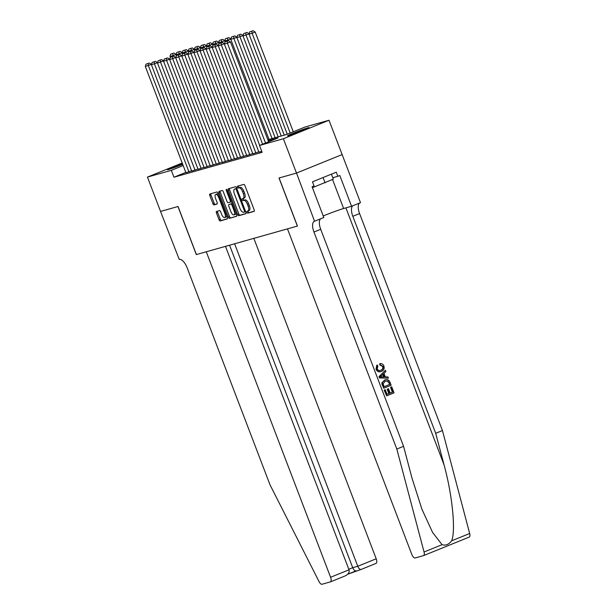 <?xml version="1.0" encoding="UTF-8"?>
<svg xmlns="http://www.w3.org/2000/svg" width="615" height="615" viewBox="0 0 615 615"><rect width="100%" height="100%" fill="white"/><g stroke="black" fill="none" stroke-linecap="round" stroke-linejoin="round"><path stroke-width="0.92" d="M246.976 212.336A1.015 0.431 -112.1 0 0 247.753 213.167L254.103 211.375A1.445 0.615 -112.1 0 0 254.126 211.368A1.445 0.615 -112.1 0 0 254.179 209.861L244.916 185.592A1.445 0.615 -112.1 0 0 243.801 184.415L237.459 186.207A1.015 0.431 -112.1 0 0 237.444 186.207A1.015 0.431 -112.1 0 0 237.405 187.268A1.015 0.431 -112.1 0 0 238.182 188.09L239.004 187.859A4.62 1.976 -112.1 0 1 242.556 191.634L243.332 193.656A4.62 1.976 -112.1 0 1 243.156 198.476A4.62 1.976 -112.1 0 1 243.071 198.507L242.249 198.745A1.015 0.431 -112.1 0 0 242.225 198.745A1.015 0.431 -112.1 0 0 242.187 199.806A1.015 0.431 -112.1 0 0 242.971 200.628L243.786 200.398A4.62 1.976 -112.1 0 1 247.345 204.172L248.122 206.194A4.62 1.976 -112.1 0 1 247.945 211.014A4.62 1.976 -112.1 0 1 247.853 211.045L247.038 211.276A1.015 0.431 -112.1 0 0 247.015 211.283A1.015 0.431 -112.1 0 0 246.976 212.336M248.114 210.945A1.015 0.431 -112.1 0 0 248.214 211.837A1.015 0.431 -112.1 0 0 248.99 212.667L254.31 211.168M238.528 185.899A1.015 0.431 -112.1 0 0 238.635 186.768A1.015 0.431 -112.1 0 0 239.412 187.59L239.004 187.859M243.325 198.414A1.015 0.431 -112.1 0 0 243.425 199.306A1.015 0.431 -112.1 0 0 244.201 200.129L243.786 200.398M182.717 164.359A11.477 0.492 159.1 0 1 168.548 169.517A11.477 0.492 159.1 0 1 167.441 169.717A11.477 0.492 159.1 0 1 182.401 163.521M307.9 127.828A11.477 0.492 159.1 0 1 309.007 127.628A11.477 0.492 159.1 0 1 300.804 131.272A11.477 0.492 159.1 0 1 288.666 135.623A11.477 0.492 159.1 0 1 287.566 135.815A11.477 0.492 159.1 0 1 295.769 132.179A11.477 0.492 159.1 0 1 307.9 127.828M216.534 211.452A1.445 0.615 -112.1 0 0 216.503 211.46A1.445 0.615 -112.1 0 0 216.449 212.967L219.048 219.77A1.445 0.615 -112.1 0 0 220.162 220.954L227.204 218.963A1.445 0.615 -112.1 0 0 227.235 218.955A1.445 0.615 -112.1 0 0 227.289 217.449L218.018 193.179A1.445 0.615 -112.1 0 0 216.911 192.003L209.861 193.994A1.445 0.615 -112.1 0 0 209.838 194.002A1.445 0.615 -112.1 0 0 209.784 195.508L212.921 203.734A1.445 0.615 -112.1 0 0 214.035 204.91L217.049 204.057A1.445 0.615 -112.1 0 0 217.08 204.049A1.445 0.615 -112.1 0 0 217.133 202.543L215.573 198.468A3.867 1.653 -112.1 0 1 215.719 194.432A3.867 1.653 -112.1 0 1 218.771 197.561L224.867 213.536A3.867 1.653 -112.1 0 1 224.721 217.572A3.867 1.653 -112.1 0 1 221.677 214.443L220.654 211.775A1.445 0.615 -112.1 0 0 219.547 210.599L216.534 211.452M297.36 226.074L287.482 228.865L411.773 554.361A4.413 1.883 -112.1 0 0 415.171 557.966L423.474 555.622A4.413 1.883 -112.1 0 0 423.558 555.599A4.413 1.883 -112.1 0 0 424.05 551.993L396.821 449.042L313.957 232.04A10.301 4.405 67.9 0 1 314.35 221.292A10.301 4.405 67.9 0 1 314.542 221.223L296.522 173.061L342.117 154.588L296.492 173.069L279.01 178.004L297.36 226.074L196.4 254.564L178.043 206.494L160.561 211.429L147.446 177.089L182.201 163.006M296.492 173.069L283.384 138.736L259.507 145.471L278.003 137.975L268.217 140.743M185.799 172.415L173.937 177.22L262.128 152.335L259.507 145.471M173.937 177.22L171.316 170.355L147.446 177.089M237.613 214.535A1.445 0.615 -112.1 0 0 238.728 215.711L245.769 213.728A1.445 0.615 -112.1 0 0 245.8 213.72A1.445 0.615 -112.1 0 0 245.854 212.206L236.591 187.944A1.445 0.615 -112.1 0 0 235.476 186.76L228.434 188.751A1.445 0.615 -112.1 0 0 228.403 188.759A1.445 0.615 -112.1 0 0 228.35 190.266L237.613 214.535L238.851 214.035A1.445 0.615 -112.1 0 0 239.958 215.212L245.977 213.513M236.491 216.342L229.441 218.333A1.445 0.615 -112.1 0 1 228.334 217.157L219.063 192.887A1.445 0.615 -112.1 0 1 219.117 191.38A1.445 0.615 -112.1 0 0 219.117 191.38L222.161 190.519A1.445 0.615 -112.1 0 1 223.276 191.703L227.035 201.543A1.445 0.615 -112.1 0 0 228.142 202.719L230.141 202.158A1.445 0.615 -112.1 0 0 230.171 202.15A1.445 0.615 -112.1 0 0 230.225 200.644L226.312 190.396A1.015 0.431 -112.1 0 1 226.351 189.343A1.015 0.431 -112.1 0 1 227.15 190.158L236.567 214.827A1.445 0.615 -112.1 0 1 236.514 216.334A1.445 0.615 -112.1 0 0 236.514 216.334L236.544 216.326M258.892 152.113L261.752 151.344M252.811 153.835L258.792 151.859M246.73 155.549L252.711 153.573M240.65 157.263L246.63 155.288M234.569 158.978L240.55 157.002M228.48 160.7L234.469 158.724M222.399 162.414L228.388 160.438M216.319 164.128L222.299 162.152M210.238 165.842L216.219 163.867M204.157 167.564L210.138 165.589M198.076 169.279L204.057 167.303M157.578 62.73L151.413 64.721L191.696 171.108L197.976 169.017M191.895 170.732L185.907 172.707M314.88 221.131L323.821 217.51L312.074 186.745L314.042 185.945L312.474 181.825L336.267 172.185L337.843 176.305L339.811 175.506L351.565 206.271L360.498 202.65L342.148 154.58L329.002 120.248L283.384 138.736M267.848 139.782L286.636 134.477L305.132 126.99L329.002 120.248M183.178 165.55L171.316 170.355M248.03 210.976L249.09 210.545A4.62 1.976 -112.1 0 0 249.175 210.514A4.62 1.976 -112.1 0 0 249.352 205.694L248.122 206.194M245.024 199.898A4.62 1.976 -112.1 0 1 248.583 203.673L249.352 205.694M243.24 198.437L244.301 198.007A4.62 1.976 -112.1 0 0 244.393 197.976A4.62 1.976 -112.1 0 0 244.562 193.156L243.332 193.656M240.234 187.36A4.62 1.976 -112.1 0 1 243.794 191.134L244.562 193.156M229.457 188.467A1.445 0.615 -112.1 0 0 229.579 189.766L238.851 214.035M244.393 212.021A1.015 0.431 -112.1 0 0 244.416 212.014A1.015 0.431 -112.1 0 0 244.455 210.96L236.314 189.666A1.015 0.431 -112.1 0 0 235.537 188.836L234.676 189.082A4.62 1.976 -112.1 0 0 234.584 189.113A4.62 1.976 -112.1 0 0 234.407 193.933L239.973 208.493A4.62 1.976 -112.1 0 0 243.525 212.267L244.393 212.021M236.698 216.134L229.441 218.333M220.17 191.081A1.445 0.615 -112.1 0 0 220.301 192.387L229.564 216.657A1.445 0.615 -112.1 0 0 230.679 217.833M230.195 202.135L231.378 201.659A1.445 0.615 -112.1 0 0 231.401 201.651A1.445 0.615 -112.1 0 0 231.509 201.574M230.933 211.752A3.867 1.653 -112.1 0 0 233.977 214.881A3.867 1.653 -112.1 0 0 234.123 210.853L231.978 205.225A1.445 0.615 -112.1 0 0 230.863 204.042L228.865 204.611A1.445 0.615 -112.1 0 0 228.834 204.618A1.445 0.615 -112.1 0 0 228.78 206.125L230.933 211.752M233.977 214.881L235.214 214.381A3.867 1.653 -112.1 0 0 235.868 212.99M232.262 203.542A1.445 0.615 -112.1 0 0 232.093 203.542L230.863 204.042M230.041 204.134A1.445 0.615 -112.1 0 1 230.071 204.119A1.445 0.615 -112.1 0 0 230.071 204.119L232.093 203.542M224.721 217.572L225.951 217.072A3.867 1.653 -112.1 0 0 226.612 215.673M218.594 194.686A3.867 1.653 -112.1 0 0 216.949 193.933L215.719 194.432M210.883 193.702A1.445 0.615 -112.1 0 0 211.014 195.009L214.158 203.234A1.445 0.615 -112.1 0 0 215.265 204.411L217.256 203.849M217.556 211.16A1.445 0.615 -112.1 0 0 217.679 212.467L220.278 219.271A1.445 0.615 -112.1 0 0 221.392 220.454L227.412 218.756M293.27 131.794L255.179 32.034L252.096 33.279L290.188 133.04M287.274 134.224L249.06 34.14L249.752 31.849L253.119 30.75L249.752 31.849M251.881 31.25L252.096 33.279L249.06 34.14M253.119 30.75L255.179 32.034M262.613 144.21L224.398 44.126L230.517 42.02L228.457 40.744L225.098 41.843L228.457 40.744M268.617 141.781L230.517 42.02M265.534 143.034L227.435 43.273L227.227 41.243M225.098 41.843L224.398 44.126M312.428 187.675L333.338 179.142L331.431 174.145M323.052 177.535L325.097 182.886M391.74 386.85L394.038 392.87L386.643 395.868L384.421 390.056L385.274 389.71L387.05 394.361L389.326 393.439L387.673 389.103L388.526 388.757L390.179 393.093L392.739 392.055L390.886 387.196L391.463 386.927A19.165 0.815 -20.9 0 0 390.525 387.296L392.378 392.155A19.165 0.815 -20.9 0 0 390.164 393.039M388.526 388.757L388.042 388.895A19.165 0.815 -20.9 0 0 387.189 389.241L388.841 393.569A19.165 0.815 -20.9 0 0 387.035 394.315M385.274 389.71L384.913 389.81A19.165 0.815 -20.9 0 0 384.144 390.133L386.643 395.868M384.959 379.939L381.938 382.622L381.923 384.021L383.737 388.257L382.207 383.945L382.284 382.53L384.959 379.932M380.132 363.611C381.877 363.434 383.122 364.218 383.883 365.979C384.644 368.593 383.852 370.384 381.492 371.36C379.194 372.221 377.464 371.468 376.303 369.077L377.241 365.026L377.902 366.102L377.18 368.785C378.079 370.476 379.363 370.945 381.039 370.199C382.814 369.6 383.483 368.347 383.068 366.432L380.331 364.872L380.132 363.611L379.67 363.742L379.862 365.003L382.714 366.532C383.091 368.447 382.369 369.715 380.554 370.338L381.039 370.199L380.554 370.338M377.241 365.026L376.795 365.156L376.042 369.154C377.126 371.56 378.786 372.344 381 371.498M396.821 449.042L403.571 446.305L411.919 477.87L421.921 509.22L432.622 532.498L442.093 544.682C445.667 545.782 448.85 544.498 451.633 540.816C455.93 530.768 452.348 494.898 444.045 464.855L435.697 433.291L352.825 216.296A10.301 4.405 67.9 0 1 352.841 205.756M385.421 370.292L378.994 376.641L379.493 377.948L388.419 378.148L379.77 377.871L379.271 376.565L385.421 370.292L385.889 371.529L383.968 373.39L385.313 376.903L387.95 376.918L388.419 378.148M296.522 173.061L279.095 177.981L297.452 226.051M435.697 433.291L442.446 430.554L359.583 213.559A10.301 4.405 67.9 0 1 359.591 203.019M320.715 218.763A10.301 4.405 67.9 0 0 320.707 229.303L403.571 446.305M451.633 540.816L469.676 533.505L442.446 430.554M323.221 215.934A16.551 0.707 159.1 0 1 343.624 208.508L351.565 206.271M469.676 533.505A4.413 1.883 67.9 0 1 469.184 537.11A4.413 1.883 67.9 0 1 469.099 537.141L423.643 555.56M332.8 177.727L337.843 176.305M380.331 364.872L379.862 365.003M381.492 371.36L380.439 371.691M381.953 376.88L384.321 376.895L383.253 374.081L380.37 376.872L381.953 376.88M382.861 374.458L383.791 376.895M384.329 380.155L384.813 380.016C387.173 379.048 388.903 379.809 390.01 382.307L391.132 385.259L383.737 388.257M389.833 384.444L387.919 381.016L385.244 381.185L383.137 383.66L384.144 386.75L389.472 384.544A19.165 0.815 -20.9 0 0 384.129 386.712M385.866 380.969L385.244 381.185M389.187 382.745L389.472 384.544M387.919 381.016L387.519 381.123L388.826 382.853M387.673 389.103L387.189 389.241M389.326 393.439L388.841 393.569M160.553 211.422L177.95 206.517L196.308 254.587L206.286 251.773L330.578 577.27L349.013 569.805L225.497 246.354M349.013 569.805C349.612 572.419 348.29 574.464 345.061 575.94L330.409 581.882A4.413 1.883 -112.1 0 1 330.332 581.905L322.029 584.25A4.413 1.883 -112.1 0 1 319.054 581.613L270.008 484.82L187.145 267.825A10.301 4.405 -112.1 0 0 179.219 259.407L160.53 211.437M234.623 243.778L357.769 566.261L376.203 558.789A4.413 1.883 67.9 0 1 376.034 563.394A4.413 1.883 67.9 0 1 375.95 563.425L361.128 569.436L347.775 574.218L356.024 570.881M253.841 238.351L376.203 558.789M330.409 581.882A4.413 1.883 -112.1 0 0 330.578 577.27M229.572 245.201L352.718 567.683L357.769 566.261C358.837 568.683 359.983 569.728 361.213 569.398M356.17 570.82C354.94 571.151 353.786 570.105 352.718 567.683L348.805 569.267M249.144 33.863L246.015 34.994L284.261 135.154M281.216 136.007L242.971 35.855L243.671 33.564L247.038 32.464L243.671 33.564M245.8 32.964L246.015 34.994L242.971 35.855M247.038 32.464L249.098 33.748M243.056 35.578L239.935 36.715L278.18 136.868M275.136 137.722L236.89 37.569L237.59 35.286L240.949 34.179L237.59 35.286M239.719 34.678L239.935 36.715L236.89 37.569M240.949 34.179L243.017 35.462M236.975 37.292L233.854 38.43L272.099 138.583M269.055 139.444L230.81 39.291L231.509 37L234.869 35.901L231.509 37M233.639 36.4L233.854 38.43L230.81 39.291M234.869 35.901L236.936 37.184M230.894 39.014L227.765 40.144L228.042 40.859M225.075 41.912L224.729 41.005L225.428 38.714L228.788 37.615L225.428 38.714M227.558 38.115L227.765 40.144L224.729 41.005M228.788 37.615L230.848 38.899M258.907 152.151L218.317 45.848L224.437 43.742L222.376 42.458L219.017 43.557L222.376 42.458M259.699 145.394L221.354 44.987L221.139 42.958M219.017 43.557L218.317 45.848M252.827 153.865L212.229 47.563L218.356 45.456L216.296 44.172L212.928 45.272L216.296 44.172M255.863 153.004L215.273 46.702L215.058 44.672M212.928 45.272L212.229 47.563M246.746 155.58L206.148 49.277L212.275 47.171L210.207 45.887L206.848 46.986L210.207 45.887M249.782 154.719L209.192 48.424L208.977 46.386M206.848 46.986L206.148 49.277M240.657 157.294L200.067 50.991L206.194 48.885L204.126 47.609L200.767 48.708L204.126 47.609M243.701 156.441L203.111 50.138L202.896 48.108M200.767 48.708L200.067 50.991M224.813 40.728L221.684 41.858L221.961 42.573M218.994 43.627L218.648 42.719L219.347 40.429L222.707 39.329L219.347 40.429M221.477 39.829L221.684 41.858L218.648 42.719M222.707 39.329L224.767 40.613M234.576 159.016L193.986 52.713L200.106 50.607L198.045 49.323L194.686 50.422L198.045 49.323M237.621 158.155L197.023 51.852L196.815 49.823M194.686 50.422L193.986 52.713M218.732 42.443L215.604 43.58L215.873 44.288M212.913 45.341L212.559 44.434L213.259 42.151L216.626 41.044L213.259 42.151M215.388 41.543L215.604 43.58L212.559 44.434M216.626 41.044L218.686 42.327M228.496 160.73L187.906 54.428L194.025 52.321L191.965 51.037L188.605 52.137L191.965 51.037M231.54 159.869L190.942 53.567L190.735 51.537M188.605 52.137L187.906 54.428M212.652 44.157L209.523 45.295L209.792 46.01M206.825 47.063L206.479 46.156L207.178 43.865L210.545 42.766L207.178 43.865M209.308 43.265L209.523 45.295L206.479 46.156M210.545 42.766L212.606 44.042M222.415 162.445L181.825 56.142L187.944 54.035L185.884 52.752L182.517 53.851L185.884 52.752M225.451 161.584L184.861 55.289L184.646 53.251M182.517 53.851L181.825 56.142M206.563 45.871L203.442 47.009L203.711 47.724M200.744 48.777L200.398 47.87L201.097 45.579L204.457 44.48L201.097 45.579M203.227 44.98L203.442 47.009L200.398 47.87M204.457 44.48L206.525 45.764M216.334 164.159L175.736 57.856L181.863 55.75L179.803 54.474L176.436 55.573L179.803 54.474M219.371 163.306L178.781 57.003L178.565 54.973M176.436 55.573L175.736 57.856M200.482 47.593L197.361 48.723L197.63 49.438M194.663 50.492L194.317 49.584L195.017 47.294L198.376 46.194L195.017 47.294M197.146 46.694L197.361 48.723L194.317 49.584M198.376 46.194L200.444 47.478M210.253 165.881L169.655 59.578L175.782 57.472L173.714 56.188L170.355 57.287L173.714 56.188M213.29 165.02L172.7 58.717L172.484 56.688M170.355 57.287L169.655 59.578M194.401 49.308L191.273 50.445L191.549 51.153M188.582 52.206L188.236 51.299L188.936 49.016L192.295 47.909L188.936 49.016M191.065 48.408L191.273 50.445L188.236 51.299M192.295 47.909L194.355 49.192M204.165 167.595L163.575 61.292L169.702 59.186L167.634 57.902L164.274 59.002L167.634 57.902M207.209 166.734L166.619 60.431L166.404 58.402M164.274 59.002L163.575 61.292M188.321 51.022L185.192 52.16L185.469 52.875M182.501 53.928L182.155 53.021L182.855 50.73L186.214 49.631L182.855 50.73M184.977 50.13L185.192 52.16L182.155 53.021M186.214 49.631L188.275 50.907M198.084 169.31L157.494 63.007L163.613 60.9L161.553 59.617L158.193 60.716L161.553 59.617M201.128 168.449L160.53 62.153L160.323 60.116M158.193 60.716L157.494 63.007M182.24 52.736L179.111 53.874L179.38 54.589M176.42 55.642L176.067 54.735L176.766 52.444L180.133 51.345L176.766 52.444M178.896 51.845L179.111 53.874L176.067 54.735M180.133 51.345L182.194 52.629M195.047 170.171L154.45 63.868L154.242 61.838L155.472 61.339L152.113 62.438L154.242 61.838M152.113 62.438L151.413 64.721M157.532 62.615L155.472 61.339M176.151 54.458L173.03 55.588L173.299 56.303M170.332 57.356L169.986 56.449L170.686 54.158L174.053 53.059L170.686 54.158M172.815 53.559L173.03 55.588L169.986 56.449M174.053 53.059L176.113 54.343M185.922 172.746L145.325 66.443L151.451 64.337L149.391 63.053L146.024 64.152L149.391 63.053M188.959 171.885L148.369 65.582L148.154 63.553M146.024 64.152L145.325 66.443M248.99 212.667L247.753 213.167M239.412 187.59L238.182 188.09M244.201 200.129L242.971 200.628M248.583 203.673L247.345 204.172M243.794 191.134L242.556 191.634M229.579 189.766L228.35 190.266M239.958 215.212L238.728 215.711M245.593 211.537L244.432 212.006L245.6 211.537M245.254 210.638L244.455 210.96M237.121 189.335L236.314 189.666M235.906 188.582L234.676 189.082M229.564 216.657L228.334 217.157M220.301 192.387L219.063 192.887M231.025 200.313L230.225 200.644M227.112 190.073L226.312 190.396M234.93 210.53L234.123 210.853M232.778 204.895L231.978 205.225M225.667 213.213L224.867 213.536M219.57 197.238L218.771 197.561M215.265 204.411L214.035 204.91M214.158 203.234L212.921 203.734M211.014 195.009L209.784 195.508M221.392 220.454L220.162 220.954M220.278 219.271L219.048 219.77M217.679 212.467L216.449 212.967M444.045 464.855L345.907 207.862M352.825 216.296L359.583 213.559M320.707 229.303L313.957 232.04M424.05 551.993L442.093 544.682M332.546 179.503L343.624 208.508M345.061 575.94L330.493 581.844M249.175 210.514L247.945 211.014M244.393 197.976L243.156 198.476M235.822 188.613L234.584 189.113M231.401 201.651L230.171 202.15M423.558 555.599L469.184 537.11M376.034 563.394L361.128 569.436"/></g></svg>
